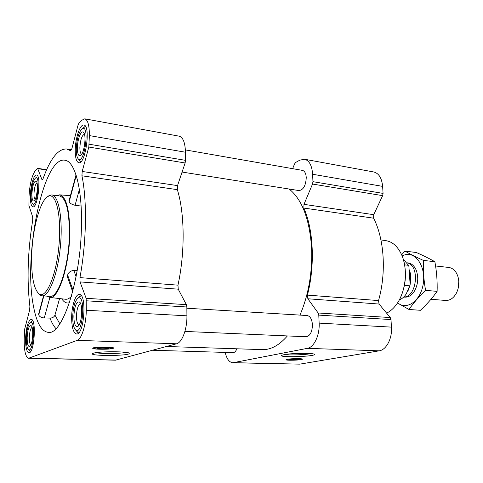 <?xml version="1.0" encoding="UTF-8"?>
<svg xmlns="http://www.w3.org/2000/svg" width="483" height="483" viewBox="0 0 483 483"><rect width="100%" height="100%" fill="white"/><g stroke="black" fill="none" stroke-linecap="round" stroke-linejoin="round"><path stroke-width="0.72" d="M310.907 353.592C305.968 354.794 289.927 355.361 284.922 354.51M81.452 225.627C80.866 279.585 62.561 334.731 48.644 332.413C41.671 331.809 36.617 323.103 33.484 306.288C23.093 255.942 43.156 155.248 65.163 160.265C74.829 161.6 82.291 188.207 81.452 225.627M43.506 295.916L38.634 314.053L38.755 314.88C39.377 316.613 41.212 317.639 44.273 317.965L50.045 318.11C52.562 318.007 54.193 316.999 54.947 315.085L59.814 323.803M65.453 299.243L65.64 299.261C67.481 299.43 69.395 298.476 71.369 296.405M77.202 270.504L73.796 270.402C70.518 270.824 68.459 272.388 67.632 275.093L67.433 276.934L72.667 291.696M56.716 195.585L59.632 194.83C66.358 196.708 69.727 209.876 69.733 234.321C69.292 266.495 58.298 299.611 49.791 297.437L47.044 296.139M76.012 174.888L68.997 201.013L69.184 201.695C69.908 203.325 71.864 204.52 75.064 205.281L81.096 206.048M59.572 298.56L54.947 315.085M25.593 338.015C25.472 346.981 26.577 351.89 28.914 352.741C34.384 353.773 36.678 318.659 31.123 319.396C28.147 320.67 26.299 326.876 25.593 338.015M30.369 195.259C30.236 202.317 31.087 206.187 32.91 206.869C37.885 208.378 41.671 174.864 36.497 175.033C33.907 174.387 30.61 185.454 30.369 195.259M75.245 149.881C75.197 157.615 76.362 161.89 78.741 162.711C85.569 164.902 90.985 125.248 83.843 125.043C80.118 124.016 75.36 138.047 75.245 149.881M71.653 316.957C71.665 327.293 73.295 332.968 76.543 333.976C84.277 335.365 87.145 293.736 79.297 294.437C75.644 293.948 71.804 305.485 71.653 316.957M24.198 338.655L24.76 328.754L29.632 310.146L29.886 306.367C26.776 280.043 27.712 251.353 32.693 220.308L32.675 216.903L28.92 205.535L28.998 196.647C29.717 184.301 31.806 175.661 35.277 170.722L37.602 168.356L41.93 179.543L42.244 179.917L42.957 178.958C50.244 158.696 58.129 148.698 66.606 148.969L70.669 150.768L71.828 148.855L78.011 125.224L78.82 123.394L81.621 120.345L84.785 118.818C87.846 119.844 89.379 125.435 89.379 135.59L88.83 147.049L82.188 171.465L81.923 175.794C87.206 200.463 86.554 242.315 79.93 277.622L80.039 281.915L86.143 298.307L86.294 310.261C86.149 324.57 81.693 339.066 77.244 340.34L28.618 358.259C25.502 357.112 24.029 350.58 24.198 338.655M304.525 159.239L373.733 171.966C378.847 173.288 381.811 178.088 382.627 186.378L383.067 193.405L382.639 195.645L373.715 214.687L303.982 204.351L312.525 184.047L312.948 181.674L312.622 174.254C311.97 165.512 309.271 160.507 304.525 159.239L299.78 160.169L295.668 162.457L294.545 163.942L292.638 168.664M379.058 304.042L307.858 298.772L318.146 312.984L318.786 315.115L319.136 323.121C319.824 335.22 314.047 347.349 307.381 348.34L232.884 362.763L299.786 364.14L379.167 350.833C386.309 349.927 392.335 338.523 391.453 327.118L390.982 319.565L390.27 317.548L379.058 304.042L378.539 300.577C386.509 272.569 384.287 238.988 373.619 218.189L373.715 214.687M373.619 218.189L303.849 208.046L303.982 204.351M303.849 208.046C313.515 229.817 315.188 265.378 307.417 295.107L307.858 298.772M287.282 359.274C291.34 358.471 303.402 358.428 302.4 359.219C302.032 360.209 284.928 360.692 286.027 359.672L287.282 359.274M284.052 354.667C291.696 353.055 314.789 352.88 314.367 354.413C315.508 356.671 277.248 357.74 281.794 355.319L284.052 354.667M232.884 362.763C229.28 362.371 226.714 358.917 225.181 352.403M186.855 308.232L307.097 315.532C310.177 316.117 311.958 319.178 312.435 324.715C312.217 332.008 310.092 336.023 306.059 336.748L184.911 331.429M185.387 149.911L302.376 170.366C304.664 170.97 305.956 173.367 306.258 177.551C305.817 185.587 303.396 189.934 298.989 190.586L182.079 172.057M236.845 348.792C235.849 351.316 234.605 352.596 233.102 352.638L152.61 350.253M289.172 189.034C302.225 199.57 309.718 219.481 311.644 248.781C312.392 272.925 308.498 295.028 299.967 315.097M287.391 335.926C279.216 345.303 270.872 349.867 262.372 349.626L166.496 346.498M84.785 118.818L179.181 136.182C183.057 137.329 185.152 142.678 185.466 152.23L185.538 160.35L185.122 162.976L177.539 185.605L82.188 171.465M28.618 358.259L115.473 360.173L176.518 343.793C182.055 342.646 187.175 329.177 186.927 315.822L186.849 306.989L186.372 304.646L178.233 289.178L177.967 285.157C185.176 252.265 184.723 213.118 177.333 189.662L177.539 185.605M93.31 347.869C96.666 346.583 115.25 346.879 113.451 348.171C112.617 349.632 91.046 349.601 92.802 348.122L93.31 347.869M93.436 353.206C99.009 351.159 130.102 351.358 129.227 353.387C130.241 356.074 87.163 356.182 92.821 353.441L93.436 353.206M51.772 194.939L59.62 195.959C66.123 197.988 69.377 210.86 69.371 234.593C68.936 265.861 58.304 298.138 49.99 296.327L42.093 295.825C49.037 296.653 57.785 274.187 60.381 246.638C63.068 219.101 58.745 195.416 51.772 194.939L49.471 195.349L47.455 196.774M49.876 297.443L44.273 317.965M43.85 295.934L38.755 314.88M76.217 175.528L69.184 201.695M79.369 189.517L75.064 205.281M73.036 290.265L67.632 275.093M76.085 276.614L73.796 270.402M399.948 298.657C405.732 286.377 406.958 273.656 403.631 260.5M386.599 313.117C390.373 311.324 393.778 308.281 396.815 303.988C405.943 291.406 408.123 268.693 401.548 254.619C397.702 246.415 392.516 241.766 386.008 240.679L380.93 239.918M297.667 359.038L290.736 359.28M290.283 359.352C294.304 358.905 297.166 358.881 298.874 359.28C299.212 359.877 288.363 360.185 289.619 359.539L290.283 359.352M288.158 359.298C291.817 358.573 302.642 358.567 301.338 359.286C300.589 360.125 286.564 360.517 287.035 359.684L288.158 359.298M38.187 293.199L39.914 294.998L42.093 295.825M31.697 255.392C31.244 275.853 33.653 288.665 38.924 293.827C45.843 299.484 56.028 276.699 58.866 246.493C61.824 216.299 56.149 192.035 48.276 196.309C40.27 199.672 32.391 228.912 31.697 255.392M125.822 352.355C120.647 353.719 101.213 353.942 95.924 352.681M107.926 347.736L98.375 347.82M97.578 347.995C99.377 347.307 109.273 347.404 109.037 348.098C109.363 349.022 95.399 348.992 97.385 348.068L97.578 347.995M94.547 347.905C97.62 346.74 114.38 347.078 112.086 348.237C110.746 349.432 93.273 349.402 94.058 348.195L94.547 347.905M112.207 348.038L112.436 347.645L111.965 347.845M76.706 331.217L78.584 332.986M81.192 295.62L79.097 297.16M72.722 316.468C72.679 323.604 73.688 328.144 75.759 330.094C83.016 335.8 85.956 293.187 77.986 298.192C74.943 300.831 73.187 306.928 72.722 316.468M73.869 315.942C73.959 323.574 75.251 327.082 77.745 326.466C81.875 324.679 83.293 304.121 79.453 301.966C76.423 301.464 74.563 306.125 73.869 315.942M29.729 350.93L30.471 351.745M32.542 320.489L31.703 321.237M26.348 337.665C26.233 344.089 26.951 348.062 28.515 349.577C33.514 353.471 35.778 318.913 30.308 322.493C28.135 324.504 26.813 329.563 26.348 337.665M27.169 337.297C27.126 343.727 27.978 346.782 29.723 346.468C32.759 345.248 33.955 327.039 31.099 325.651C29.04 325.5 27.73 329.376 27.169 337.297M33.864 205.299L34.42 206.018M35.627 177.949C33.194 180.177 31.691 185.695 31.111 194.51C30.997 199.515 31.534 202.625 32.711 203.826C37.106 207.895 40.807 175.13 35.627 177.949L37.088 176.802M31.914 193.695C31.854 198.785 32.524 201.206 33.925 200.952C36.793 200.125 38.767 182.604 36.171 181.059C34.015 181.053 32.596 185.267 31.914 193.695M79.309 160.332L80.673 161.95M85.497 126.413L83.764 127.518M76.278 148.842C76.217 154.107 76.906 157.482 78.343 158.979C84.44 164.945 89.904 124.837 82.46 128.52C78.989 131.467 76.924 138.241 76.278 148.842M77.389 147.713C77.401 153.467 78.367 156.13 80.281 155.701C84.133 154.56 86.837 134.679 83.444 132.3C81.138 129.812 77.443 139.352 77.389 147.713M80.667 303.831L80.528 303.813C78.246 304.616 76.894 308.595 76.471 315.761C76.489 321.225 77.352 324.22 79.073 324.745L79.206 324.739M84.453 134.244L84.44 134.244C81.965 135.21 80.438 139.599 79.876 147.412C79.858 151.493 80.48 153.751 81.742 154.186L81.742 154.186M36.992 182.773C35.386 184.065 34.384 187.633 33.997 193.472C33.925 196.804 34.293 198.815 35.102 199.509M32.053 327.305C30.562 328.349 29.656 331.634 29.324 337.152C29.258 341.541 29.783 344.119 30.888 344.886M407.984 290.917L410.158 284.813L408.902 266.405L408.443 265.294L403.208 259.057M399.26 299.991C401.85 298.947 404.15 296.979 406.155 294.087L410.158 284.813M409.85 285.858L404.446 285.362M408.443 265.294L404.651 264.877M458.132 288.508L458.802 281.571M430.981 299.267L445.64 300.462C450.023 300.619 453.628 298.132 456.453 293.012C458.947 287.796 459.466 282.398 458.005 276.807C456.206 271.241 453.139 268.125 448.81 267.449L435.575 265.982M403.746 296.991C417.022 297.48 420.162 264.913 407.036 262.861M402.116 255.972L404.482 254.976C415.446 251.148 425.94 266.332 423.283 283.539C420.904 300.794 406.819 310.762 397.6 302.811M407.133 262.885C411.033 262.939 414.052 265.348 416.183 270.1C418.809 277.586 418.121 284.753 414.118 291.611C411.438 295.475 408.34 297.317 404.826 297.136M397.491 302.98L408.992 309.482C413.309 303.167 418.846 296.785 425.589 290.343C423.784 280.303 423.06 270.323 423.416 260.403C416.032 257.089 409.904 254.004 405.044 251.136L401.608 254.758M405.044 251.136L416.334 252.5C423.374 255.604 429.556 258.677 434.875 261.72C436.668 271.506 437.417 281.39 437.115 291.37C432.478 297.908 426.912 304.218 420.415 310.291L408.992 309.482M423.416 260.403L434.875 261.72M425.589 290.343L437.115 291.37M50.045 318.11C51.735 322.729 53.71 326.224 55.962 328.603M61.764 298.814C63.985 302.292 66.533 303.596 69.413 302.714M382.627 186.378L312.622 174.254M383.067 193.405L312.948 181.674M382.639 195.645L312.525 184.047M378.539 300.577L307.417 295.107M390.27 317.548L318.146 312.984M390.982 319.565L318.786 315.115M391.453 327.118L319.136 323.121M379.167 350.833L307.381 348.34M299.786 364.14L233.832 362.679M46.531 169.962L37.891 168.7M42.631 179.64L41.93 179.543M185.466 152.23L89.379 135.59M185.538 160.35L89.228 144.236M185.122 162.976L88.83 147.049M177.333 189.662L81.923 175.794M177.967 285.157L79.93 277.622M178.233 289.178L80.039 281.915M186.372 304.646L86.143 298.307M186.849 306.989L86.463 300.806M186.927 315.822L86.294 310.261M176.518 343.793L77.244 340.34M116.234 360.077L29.215 358.151M410.115 284.191C411.401 278.902 411.075 274.072 409.125 269.713M410.025 282.851C410.858 278.516 410.58 274.495 409.198 270.794M65.622 160.374L65.163 160.265M49.043 332.395L48.644 332.413M49.791 297.437L65.64 299.261M59.632 194.83L70.433 195.669M46.658 169.678L37.602 168.356M71.532 149.766L66.606 148.969M301.392 359.183L301.567 358.851M287.035 359.684L286.836 359.364M38.924 293.827L39.914 294.998M48.276 196.309L49.471 195.349M128.883 353.055L129.227 353.387M94.058 348.195L93.793 347.736M75.759 330.094L77.896 332.636M77.986 298.192L80.456 295.904M28.515 349.577L30.429 351.715M30.308 322.493L32.488 320.519M32.711 203.826L34.426 206.012M78.343 158.979L80.244 161.648M82.46 128.52L84.996 126.57M80.25 302.944L79.453 301.966M78.663 325.59L77.745 326.466M84.072 133.211L83.444 132.3M81.102 155.049L80.281 155.701M36.563 181.572L36.171 181.059M34.414 200.56L33.925 200.952M31.564 326.188L31.099 325.651M30.248 345.973L29.723 346.468M408.129 262.927L406.994 262.8M404.845 297.136L403.691 297.039"/></g></svg>
